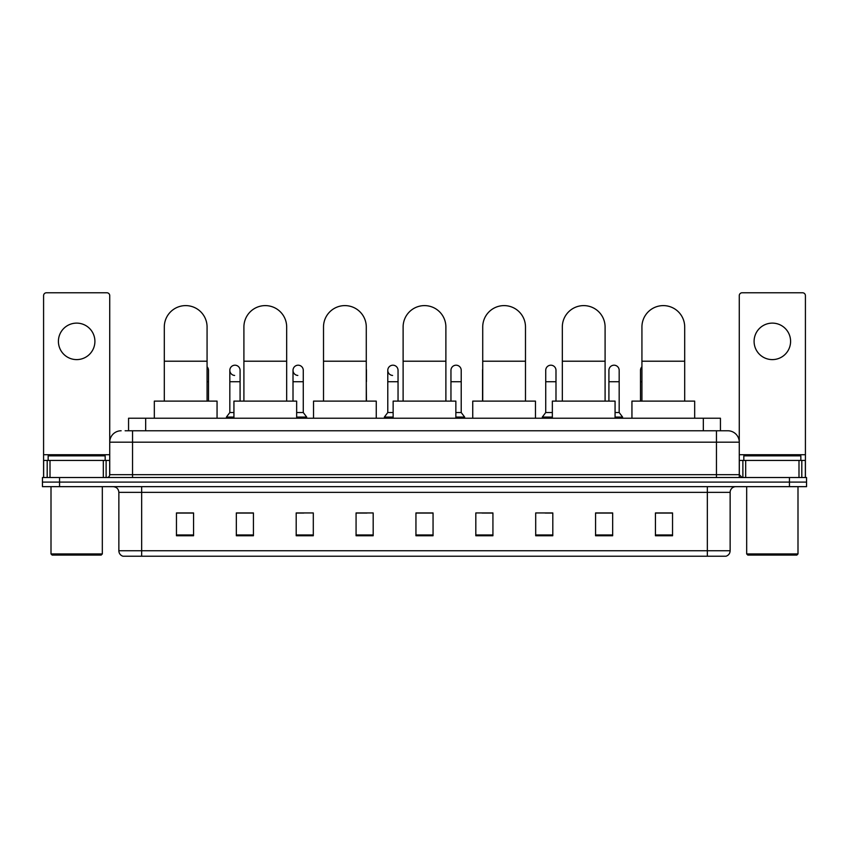 <?xml version="1.0" encoding="UTF-8"?>
<svg xmlns="http://www.w3.org/2000/svg" width="849" height="849" viewBox="0 0 849 849"><rect width="100%" height="100%" fill="white"/><g stroke="black" fill="none" stroke-linecap="round" stroke-linejoin="round"><path stroke-width="1.27" d="M128.56 430.772L128.56 418.228L720.44 418.228L720.44 430.772M125.397 430.772L723.868 430.772M125.132 430.772L132.55 430.772L132.55 442.18L109.733 442.18L109.733 474.676A2.855 2.855 0 0 1 106.889 477.531M121.142 430.772A11.408 11.408 0 0 0 109.733 442.18L109.733 295.632A2.855 2.855 0 0 0 106.889 292.778L46.44 292.778A2.855 2.855 0 0 0 43.586 295.632L43.586 460.423L50.006 460.423L50.006 477.531M727.858 430.772A11.408 11.408 0 0 1 739.267 442.18L716.45 442.18L716.45 430.772L727.689 430.772M798.994 477.531L798.994 460.423L805.414 460.423L805.414 477.531L805.414 295.632A2.855 2.855 0 0 0 802.56 292.778L742.111 292.778A2.855 2.855 0 0 0 739.267 295.632L739.267 474.676L742.111 477.531M59.557 477.531L42.45 477.531L42.45 482.094L59.557 482.094L42.45 482.094L42.45 486.657L59.557 486.657L59.557 482.094L789.443 482.094L59.557 482.094L59.557 477.531L789.443 477.531L789.443 482.094L806.55 482.094L789.443 482.094L789.443 486.657L59.557 486.657M806.55 477.531L806.55 482.094L806.55 477.531L789.443 477.531M730.14 550.746C729.981 553.484 728.612 555.31 726.033 556.222L707.334 556.222L707.334 550.746L730.14 550.746L730.14 492.356A5.699 5.699 0 0 1 735.839 486.657M707.334 556.222L122.967 556.222A5.699 5.699 0 0 1 118.86 550.746L118.86 492.356C118.52 488.897 116.621 486.997 113.161 486.657M672.546 535.751L672.546 512.945L655.439 512.945L655.439 535.751L672.546 535.751M612.67 535.751L612.67 512.945L595.563 512.945L595.563 535.751L612.67 535.751M552.805 535.751L552.805 512.945L535.698 512.945L535.698 535.751L552.805 535.751M492.929 535.751L492.929 512.945L475.822 512.945L475.822 535.751L492.929 535.751M193.561 535.751L193.561 512.945L176.454 512.945L176.454 535.751L193.561 535.751M253.437 535.751L253.437 512.945L236.33 512.945L236.33 535.751L253.437 535.751M313.302 535.751L313.302 512.945L296.195 512.945L296.195 535.751L313.302 535.751M373.178 535.751L373.178 512.945L356.071 512.945L356.071 535.751L373.178 535.751M433.054 535.751L433.054 512.945L415.946 512.945L415.946 535.751L433.054 535.751M806.55 486.657L806.55 482.094L806.55 486.657L789.443 486.657M545.164 513.061L552.805 513.061M608.34 513.061L604.233 513.061M356.071 513.061L367.023 513.061M296.195 513.061L303.836 513.061M244.767 513.061L240.66 513.061M481.977 513.061L492.929 513.061M433.054 513.061L415.946 513.061M253.437 513.061L236.33 513.061M193.561 513.061L176.454 513.061M612.67 513.061L595.563 513.061M672.546 513.061L655.439 513.061M76.665 323.119A18.243 18.243 0 0 0 58.411 341.362A18.243 18.243 0 0 0 76.665 359.605A18.243 18.243 0 0 0 94.908 341.362A18.243 18.243 0 0 0 76.665 323.119M103.323 477.531L103.323 460.423L50.006 460.423M103.323 460.423L109.733 460.423M43.586 477.531L43.586 460.423M101.18 555.076L52.139 555.076L51.004 553.941L102.326 553.941L101.18 555.076M51.004 486.657L51.004 553.941M102.326 486.657L102.326 553.941M105.17 460.423L105.17 455.86L48.149 455.86L48.149 460.423M164.303 401.121L164.303 326.992A21.384 21.384 0 0 1 185.687 305.608A21.384 21.384 0 0 1 207.071 326.992A21.384 21.384 0 0 0 185.687 305.608M207.071 401.121L207.071 326.992M217.057 418.228L217.057 401.121L154.327 401.121L154.327 418.228M243.907 401.121L243.907 326.992A21.384 21.384 0 0 1 265.291 305.608A21.384 21.384 0 0 1 286.675 326.992A21.384 21.384 0 0 0 265.291 305.608M286.675 401.121L286.675 326.992M296.651 418.228L296.651 401.121L233.931 401.121L233.931 418.228M323.511 401.121L323.511 326.992A21.384 21.384 0 0 1 344.896 305.608A21.384 21.384 0 0 1 366.28 326.992A21.384 21.384 0 0 0 344.896 305.608M366.28 401.121L366.28 326.992M376.256 418.228L376.256 401.121L313.536 401.121L313.536 418.228M403.116 401.121L403.116 326.992A21.384 21.384 0 0 1 424.5 305.608A21.384 21.384 0 0 1 445.884 326.992A21.384 21.384 0 0 0 424.5 305.608M445.884 401.121L445.884 326.992M455.86 418.228L455.86 401.121L393.14 401.121L393.14 418.228M482.72 401.121L482.72 326.992A21.384 21.384 0 0 1 504.104 305.608A21.384 21.384 0 0 1 525.489 326.992A21.384 21.384 0 0 0 504.104 305.608M525.489 401.121L525.489 326.992M535.464 418.228L535.464 401.121L472.744 401.121L472.744 418.228M562.325 401.121L562.325 326.992A21.384 21.384 0 0 1 583.709 305.608A21.384 21.384 0 0 1 605.093 326.992A21.384 21.384 0 0 0 583.709 305.608M605.093 401.121L605.093 326.992M615.069 418.228L615.069 401.121L552.349 401.121L552.349 418.228M641.929 401.121L641.929 326.992A21.384 21.384 0 0 1 663.313 305.608A21.384 21.384 0 0 1 684.697 326.992A21.384 21.384 0 0 0 663.313 305.608M684.697 401.121L684.697 326.992M694.673 418.228L694.673 401.121L631.943 401.121L631.943 418.228M208.504 401.121L208.504 381.732L207.071 381.732M207.071 366.779A5.136 5.136 0 0 1 208.504 370.334L208.504 381.732M234.632 375.449A5.136 5.136 0 0 1 229.824 370.334A5.136 5.136 0 0 1 235.279 365.208A5.136 5.136 0 0 1 240.087 370.334L240.087 381.732L229.824 381.732L229.824 370.334M233.931 412.529L229.824 412.529L229.824 381.732M240.087 401.121L240.087 381.732M229.824 412.529L226.407 417.082L226.407 418.228M233.931 417.082L226.407 417.082M297.819 375.449A5.136 5.136 0 0 1 293.011 370.334A5.136 5.136 0 0 1 298.455 365.208A5.136 5.136 0 0 1 303.273 370.334L303.273 381.732L293.011 381.732L293.011 370.334M303.273 381.732L303.273 412.529L296.651 412.529M293.011 401.121L293.011 381.732M303.273 412.529L306.691 417.082L296.651 417.082M306.691 417.082L306.691 418.228M366.45 401.121L366.28 381.732M366.28 369.018A5.136 5.136 0 0 1 366.45 370.334L366.45 381.732M392.588 375.449A5.136 5.136 0 0 1 387.781 370.334A5.136 5.136 0 0 1 393.236 365.208A5.136 5.136 0 0 1 398.043 370.334L398.043 381.732L387.781 381.732L387.781 370.334M393.14 412.529L387.781 412.529L387.781 381.732M398.043 401.121L398.043 381.732M387.781 412.529L384.353 417.082L384.353 418.228M393.14 417.082L384.353 417.082M450.957 370.334A5.136 5.136 0 0 1 456.412 365.208A5.136 5.136 0 0 1 461.219 370.334L461.219 381.732L450.957 381.732L450.957 370.334M461.219 381.732L461.219 412.529L455.86 412.529M450.957 401.121L450.957 381.732M461.219 412.529L464.647 417.082L455.86 417.082M464.647 417.082L464.647 418.228M482.55 401.121L482.55 370.334A5.136 5.136 0 0 1 482.72 369.018M545.727 370.334A5.136 5.136 0 0 1 551.181 365.208A5.136 5.136 0 0 1 555.989 370.334L555.989 381.732L545.727 381.732L545.727 370.334M552.349 412.529L545.727 412.529L545.727 381.732M555.989 401.121L555.989 381.732M545.727 412.529L542.309 417.082L542.309 418.228M552.349 417.082L542.309 417.082M608.913 370.334A5.136 5.136 0 0 1 614.368 365.208A5.136 5.136 0 0 1 619.176 370.334L619.176 381.732L608.913 381.732L608.913 370.334M619.176 381.732L619.176 412.529L615.069 412.529M608.913 401.121L608.913 381.732M619.176 412.529L622.593 417.082L615.069 417.082M622.593 417.082L622.593 418.228M640.496 401.121L640.496 370.334A5.136 5.136 0 0 1 641.929 366.779M772.335 323.119A18.243 18.243 0 0 0 754.092 341.362A18.243 18.243 0 0 0 772.335 359.605A18.243 18.243 0 0 0 790.589 341.362A18.243 18.243 0 0 0 772.335 323.119M798.994 460.423L745.677 460.423L745.677 477.531M739.267 460.423L745.677 460.423M739.267 477.531L739.267 474.676L716.45 474.676L716.45 442.18L132.55 442.18L132.55 474.676L716.45 474.676L716.45 477.531M796.861 555.076L747.82 555.076L746.674 553.941L797.996 553.941L796.861 555.076M746.674 486.657L746.674 553.941M797.996 486.657L797.996 553.941M800.851 460.423L800.851 455.86L743.83 455.86L743.83 460.423M145.667 430.772L145.667 418.228M703.333 430.772L703.333 418.228M132.55 477.531L132.55 474.676L109.733 474.676M707.334 486.657L707.334 492.356L118.86 492.356M730.14 492.356L707.334 492.356L707.334 550.746L141.666 550.746L141.666 556.222M118.86 550.746L141.666 550.746L141.666 486.657M433.054 534.955L415.946 534.955M373.178 534.955L356.071 534.955M313.302 534.955L296.195 534.955M253.437 534.955L236.33 534.955M193.561 534.955L176.454 534.955M492.929 534.955L475.822 534.955M552.805 534.955L535.698 534.955M612.67 534.955L595.563 534.955M672.546 534.955L655.439 534.955M109.733 454.724L43.586 454.724M109.691 475.175L109.691 460.423M106.125 460.423L106.125 477.531M43.639 460.423L43.639 477.531M47.194 477.531L47.194 460.423M164.303 361.207L207.071 361.207M243.907 361.207L286.675 361.207M323.511 361.207L366.28 361.207M403.116 361.207L445.884 361.207M482.72 361.207L525.489 361.207M562.325 361.207L605.093 361.207M641.929 361.207L684.697 361.207M641.929 381.732L640.496 381.732M805.414 454.724L739.267 454.724M805.361 477.531L805.361 460.423M801.806 460.423L801.806 477.531M739.309 460.423L739.309 475.175M742.875 477.531L742.875 460.423"/></g></svg>
